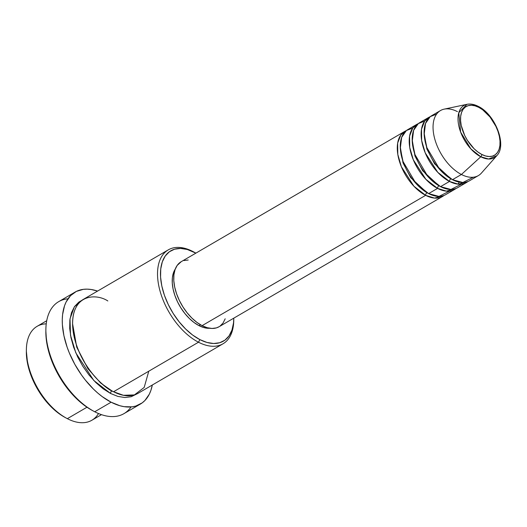 <?xml version="1.0" encoding="UTF-8"?>
<svg xmlns="http://www.w3.org/2000/svg" width="527" height="527" viewBox="0 0 527 527"><rect width="100%" height="100%" fill="white"/><g stroke="black" fill="none" stroke-linecap="round" stroke-linejoin="round"><path stroke-width="0.79" d="M436.58 114.142L430.236 116.645L425.52 123.437L424.156 134.444L426.883 147.613L439.788 169.549L452.469 179.7A37.634 21.258 59.8 0 0 469.438 180.794L478.384 175.583A37.634 21.258 -120.2 0 1 461.408 174.49L480.782 156.769A2.088 1.291 -62.7 0 0 481.777 154.437A28.188 15.922 -120.2 0 1 460.585 120.736A28.188 15.922 -120.2 0 1 478.819 107.376A28.188 15.922 -120.2 0 1 500.011 141.078A28.188 15.922 -120.2 0 1 481.777 154.437A2.088 1.291 117.3 0 1 480.782 156.769L488.661 159.022L496.849 155.63A30.204 17.062 -120.2 0 1 480.782 156.769L461.408 174.49A37.634 21.258 59.8 0 0 481.434 173.067L496.849 155.63C507.343 145.011 494.952 114.254 478.285 106.382A2.088 1.291 117.3 0 1 478.819 107.376L482.692 109.807L490.018 116.987L495.861 126.289L497.943 131.295L499.339 136.289L500.011 141.078L499.919 145.472L499.076 149.312L497.508 152.435L495.281 154.74L492.481 156.124L489.208 156.539L485.598 155.972L481.777 154.437L477.903 152.007L474.122 148.759L467.403 140.353L464.728 135.525L461.25 125.525L460.585 120.736L460.677 116.342L461.52 112.508L463.088 109.379L465.315 107.073L468.114 105.69L471.388 105.275L474.998 105.841L478.819 107.376A2.088 1.291 -62.7 0 0 478.292 106.388C474.293 104.32 470.512 103.628 466.942 104.32A30.204 17.062 -120.2 0 1 477.607 106.329A2.088 1.291 117.3 0 1 478.292 106.388M427.022 192.724A2.088 1.291 -62.7 0 0 425.638 195.339L413.912 186.222L401.383 166.749L397.799 154.391L397.661 143.054L400.882 134.892L406.264 130.643A37.634 21.258 -120.2 0 0 404.71 131.407A37.634 21.258 -120.2 0 0 399.762 162.382A37.634 21.258 -120.2 0 0 425.638 195.339L202.091 325.653A37.634 21.258 59.8 0 0 219.067 326.74L442.614 196.433A37.634 21.258 -120.2 0 1 425.638 195.339A2.088 1.291 117.3 0 1 427.022 192.724L410.717 177.698L403.023 162.902L400.256 146.73L403.023 162.902L410.717 177.698L427.022 192.724M412.733 128.041L406.389 130.544L401.673 137.336L400.309 148.344L403.036 161.512L415.941 183.449L428.622 193.6A37.634 21.258 59.8 0 0 445.598 194.694L454.537 189.483A37.634 21.258 -120.2 0 1 437.562 188.389L425.836 179.272L413.306 159.8L409.723 147.441L409.584 136.104L412.806 127.942L418.188 123.693A37.634 21.258 -120.2 0 0 416.633 124.458A37.634 21.258 -120.2 0 0 411.686 155.432A37.634 21.258 -120.2 0 0 437.562 188.389L428.622 193.6L437.562 188.389A2.088 1.291 117.3 0 1 438.945 185.774A2.088 1.291 -62.7 0 0 437.562 188.389L446.428 191.136L455.967 188.508A37.634 21.258 -120.2 0 1 454.537 189.483M412.18 139.78L414.947 155.952L422.641 170.748L438.945 185.774L422.641 170.748L414.947 155.952L412.18 139.78M424.657 121.091L418.313 123.595L413.596 130.386L412.233 141.394L414.96 154.563L427.865 176.499L440.546 186.65A37.634 21.258 59.8 0 0 457.522 187.744L466.461 182.533A37.634 21.258 -120.2 0 1 449.485 181.44L437.759 172.322L425.23 152.85L421.646 140.492L421.508 129.155L424.729 120.993L430.111 116.744A37.634 21.258 -120.2 0 0 428.556 117.508A37.634 21.258 -120.2 0 0 423.609 148.482A37.634 21.258 -120.2 0 0 449.485 181.44L440.546 186.65L449.485 181.44A2.088 1.291 117.3 0 1 450.868 178.824A2.088 1.291 -62.7 0 0 449.485 181.44L458.352 184.186L467.89 181.558A37.634 21.258 -120.2 0 1 466.461 182.533M424.103 132.824L426.87 149.003L434.564 163.798L450.868 178.824L434.564 163.798L426.87 149.003L424.103 132.824M98.509 413.53A54.36 30.711 -120.2 0 1 67.351 418.669A54.36 30.711 59.8 0 0 91.869 420.25L101.467 414.65M195.418 252.874L193.857 252.018A54.36 30.711 59.8 0 0 192.783 251.451L194.384 252.328A52.265 29.532 -120.2 0 1 195.418 252.874A52.265 29.532 -120.2 0 1 195.886 253.138L187.309 249.488L180.609 248.434L174.542 249.205L169.345 251.774L165.214 256.043L162.309 261.84L160.748 268.954L160.577 277.11L161.815 285.983L164.411 295.245L168.265 304.534L173.225 313.493L179.108 321.773L185.682 329.065L192.691 335.093L199.878 339.605L198.495 342.221A54.36 30.711 59.8 0 0 233.757 320.475L233.784 318.697A52.265 29.532 -120.2 0 1 199.878 339.605L206.959 342.451L213.659 343.505L219.726 342.728L224.924 340.159L229.047 335.897L231.952 330.093L233.52 322.979L233.79 318.156A52.265 29.532 -120.2 0 1 233.784 318.697M131.039 406.949A64.814 36.613 -120.2 0 1 94.722 411.758A64.814 36.613 59.8 0 0 123.957 413.642L140.353 404.084A64.814 36.613 -120.2 0 1 111.118 402.206L94.722 411.758L111.118 402.206A64.814 36.613 -120.2 0 1 66.547 345.448A64.814 36.613 -120.2 0 1 75.071 292.096A64.814 36.613 -120.2 0 1 97.567 291.088L91.296 289.521L87.218 289.145L83.345 289.343L76.323 291.424L70.513 295.687L66.132 301.958L64.531 305.779L62.594 314.599L62.272 319.514L62.384 324.704L63.919 335.712L67.14 347.194L69.34 352.978L74.834 364.341L81.586 375.086L85.361 380.092L93.51 389.137L97.811 393.089L102.205 396.6L111.118 402.206L119.892 405.731L124.128 406.666L132.079 406.837L135.722 406.08L142.171 402.892L144.912 400.5L149.293 394.222L150.893 390.408L152.316 385.013A64.814 36.613 -120.2 0 1 140.353 404.084M111.691 390.731L100.716 383.07L87.917 368.689L76.725 347.174L72.568 323.618L76.725 347.174L87.917 368.689L100.716 383.07L111.691 390.731M107.837 300.97C96.606 293.407 71.079 293.414 72.68 326.74C75.308 360.6 102.541 387.826 113.549 391.739A54.36 30.711 59.8 0 0 138.067 393.313L223.013 343.795A54.36 30.711 -120.2 0 1 198.495 342.221L113.549 391.739L198.495 342.221A54.36 30.711 -120.2 0 1 161.117 294.619A54.36 30.711 -120.2 0 1 168.265 249.877A54.36 30.711 -120.2 0 1 192.783 251.451A54.36 30.711 -120.2 0 1 194.647 252.459M111.935 390.869A2.088 1.291 -62.7 0 0 110.565 393.478L93.826 380.514L75.829 352.899L70.513 335.251L70.012 318.868L74.34 306.826L81.869 300.337L78.813 302.129L74.518 306.569L71.501 312.603L69.867 320.001L69.696 328.479L70.987 337.708L73.681 347.339L77.693 356.996L82.851 366.318L88.964 374.934L95.802 382.516L103.094 388.781L110.565 393.478A2.088 1.291 117.3 0 1 111.935 390.869M219.133 326.7L216.38 327.899L212.012 328.453L207.183 327.695L202.091 325.653L425.638 195.339L434.505 198.086L444.044 195.458A37.634 21.258 -120.2 0 1 442.614 196.433M175.26 269.066A35.54 20.079 59.8 0 0 176.183 298.875A35.54 20.079 59.8 0 0 199.002 325.64L200.491 324.77L199.002 325.64A35.54 20.079 59.8 0 0 209.759 328.255L203.811 327.577L199.002 325.64L194.114 322.57L189.345 318.473L184.878 313.519L180.88 307.88L177.5 301.793L174.885 295.476L173.119 289.178L172.276 283.144L172.388 277.597L173.455 272.762L175.425 268.816M233.764 319.579A54.36 30.711 -120.2 0 1 223.013 343.795M86.981 407.226L67.351 418.669L86.981 407.226M466.942 104.32L458.773 112.771L460.631 132.099L470.901 148.943L480.782 156.769A30.204 17.062 -120.2 0 1 459.261 127.797A30.204 17.062 -120.2 0 1 466.942 104.32L444.175 109.142A37.634 21.258 59.8 0 0 434.604 138.39A37.634 21.258 59.8 0 0 461.408 174.49L452.469 179.7L461.408 174.49A37.634 21.258 -120.2 0 1 435.533 141.532A37.634 21.258 -120.2 0 1 440.48 110.558A37.634 21.258 -120.2 0 1 457.456 111.652M428.556 117.508L419.617 122.719A37.634 21.258 59.8 0 0 414.663 153.693A37.634 21.258 59.8 0 0 440.546 186.65L450.914 189.463L461.421 184.16M440.48 110.558L431.541 115.769A37.634 21.258 59.8 0 0 426.587 146.743A37.634 21.258 59.8 0 0 452.469 179.7L462.838 182.513L473.345 177.21M64.801 417.292L58.563 413.273L51.547 407.252L44.979 399.96L39.097 391.673L34.136 382.721L30.283 373.432L27.687 364.17L26.35 351.226M46.719 320.726L37.121 326.325A54.36 30.711 59.8 0 0 29.967 371.067A54.36 30.711 59.8 0 0 67.351 418.669A54.36 30.711 -120.2 0 1 66.277 418.102A54.36 30.711 -120.2 0 1 26.376 349.645A54.36 30.711 -120.2 0 1 46.238 323.848M91.929 410.25L84.504 405.461L80.249 402.061L72.054 394.031L64.551 384.638L58.01 374.242L52.693 363.241L48.807 352.062L46.501 341.127L45.856 330.864M75.071 292.096L58.681 301.655A64.814 36.613 59.8 0 0 50.157 355A64.814 36.613 59.8 0 0 94.722 411.758A64.814 36.613 -120.2 0 1 93.444 411.08A64.814 36.613 -120.2 0 1 45.869 329.467A64.814 36.613 -120.2 0 1 67.99 298.789M136.612 394.051L131.203 396.726L124.899 397.529L117.929 396.429L110.565 393.478M168.265 249.877L83.319 299.389A54.36 30.711 59.8 0 0 76.171 344.138A54.36 30.711 59.8 0 0 113.549 391.739L123.404 395.29L134.411 394.921L144.187 387.437L148.779 371.206M225.187 318.802L223.092 322.979L220.121 326.048M404.71 131.407L181.163 261.715A37.634 21.258 59.8 0 0 176.209 292.696A37.634 21.258 59.8 0 0 202.091 325.653L196.92 322.399L191.868 318.064L187.138 312.814L182.902 306.846L179.332 300.397L176.552 293.71L174.687 287.044L173.791 280.654L173.917 274.784L175.043 269.659L177.131 265.483L181.242 261.675M183.851 260.562L188.218 260.002M416.633 124.458L407.694 129.668A37.634 21.258 59.8 0 0 402.747 160.643A37.634 21.258 59.8 0 0 428.622 193.6L438.991 196.413L449.498 191.11M45.869 329.467L45.849 331.246A62.72 35.434 59.8 0 0 91.889 410.23L93.444 411.08M192.783 251.451A54.36 30.711 59.8 0 0 157.626 277.222A54.36 30.711 59.8 0 0 198.495 342.221L199.878 339.605A52.265 29.532 -120.2 0 1 160.577 277.11A52.265 29.532 -120.2 0 1 194.384 252.328L192.783 251.451M26.376 349.645L26.35 351.423A52.265 29.532 59.8 0 0 64.716 417.246L66.277 418.102M457.976 184.154L459.248 182.151"/></g></svg>
